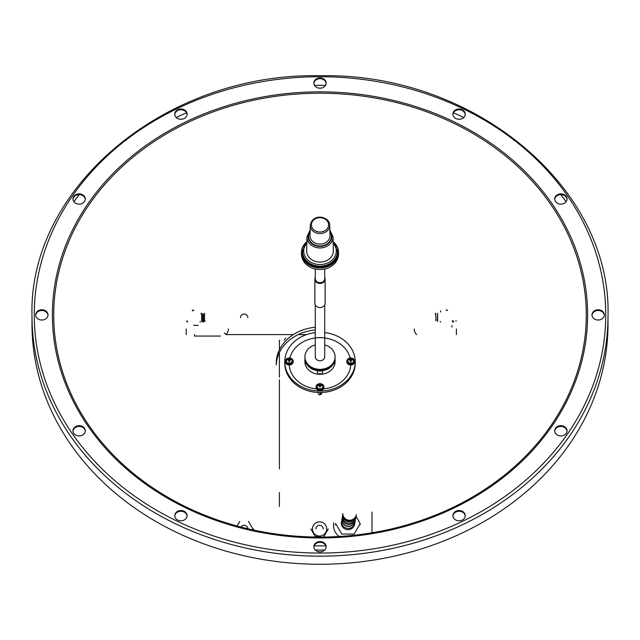<?xml version="1.0" encoding="UTF-8"?>
<svg xmlns="http://www.w3.org/2000/svg" width="640" height="640" viewBox="0 0 640 640"><rect width="100%" height="100%" fill="white"/><g stroke="black" fill="none" stroke-linecap="round" stroke-linejoin="round"><path stroke-width="0.96" d="M290.712 358.232A3.944 3.288 180 0 1 293.168 361.28A3.944 3.288 180 0 1 293.168 361.312A3.944 3.288 180 0 1 289.208 364.56A3.944 3.288 180 0 1 285.28 361.28A3.944 3.288 180 0 1 285.28 361.248A3.944 3.288 180 0 1 287.744 358.232M293.168 361.68A3.944 3.288 180 0 1 293.168 361.712A3.944 3.288 180 0 1 293.168 361.744A3.944 3.288 180 0 1 289.208 365A3.944 3.288 180 0 1 285.28 361.712A3.944 3.288 180 0 1 285.28 361.68M289.856 359.96A0.848 0.704 180 0 1 289.784 360.016L291.088 360.104L291.096 359.28L289.792 359.016L289.744 358.12L288.752 358.112L288.672 359.008L287.368 359.248L287.352 360.072L288.656 360.008A0.848 0.704 180 0 1 288.584 359.944M286.216 360.704A3.016 2.512 180 0 1 286.216 360.656C288.224 357.024 290.232 357.024 292.24 360.656A3.016 2.512 180 0 1 292.24 360.752A3.016 2.512 180 0 1 289.2 363.24A3.016 2.512 180 0 1 286.216 360.704M288.656 360.008L288.712 361.224L289.704 361.232L289.784 360.016M292.128 361.408A2.904 2.424 180 0 1 289.224 363.696A2.904 2.424 180 0 1 286.32 361.408M290.96 360.072L291.096 359.28M289.576 361.224L289.784 359.96M288.656 359.952L288.848 361.224M290.968 359.752L289.6 359.744L289.608 358.6L288.88 358.592L288.864 359.736L287.488 360.048M287.496 359.728L287.368 359.248M288.864 359.736L288.672 359.008M288.88 358.592L288.752 358.112M289.608 358.6L289.744 358.12M289.6 359.744L289.792 359.016M321.488 383.88A3.944 3.288 180 0 1 323.944 386.928A3.944 3.288 180 0 1 323.944 386.96A3.944 3.288 180 0 1 319.984 390.208A3.944 3.288 180 0 1 316.056 386.928A3.944 3.288 180 0 1 316.056 386.888A3.944 3.288 180 0 1 318.512 383.88M323.944 387.328A3.944 3.288 180 0 1 323.944 387.36A3.944 3.288 180 0 1 323.944 387.392A3.944 3.288 180 0 1 319.984 390.648A3.944 3.288 180 0 1 316.056 387.36A3.944 3.288 180 0 1 316.056 387.328M320.632 385.608A0.848 0.704 180 0 1 320.56 385.664L321.864 385.752L321.872 384.92L320.568 384.664L320.512 383.768L319.52 383.76L319.44 384.656L318.136 384.896L318.128 385.72L319.432 385.656A0.848 0.704 180 0 1 319.36 385.592M316.984 386.352A3.016 2.512 180 0 1 316.984 386.304C318.992 382.672 321.008 382.672 323.016 386.304A3.016 2.512 180 0 1 323.016 386.4A3.016 2.512 180 0 1 319.968 388.888A3.016 2.512 180 0 1 316.984 386.352M319.432 385.656L319.488 386.872L320.48 386.88L320.56 385.664M320 394.848A1.704 1.424 180 0 1 318.296 393.408M321.704 393.28A1.704 1.424 180 0 1 320 394.688M321.704 392.792A1.704 1.424 180 0 1 320 394.2M322.904 387.048A2.904 2.424 180 0 1 320 389.344A2.904 2.424 180 0 1 317.096 387.048M321.736 385.72L321.872 384.92M320.352 386.872L320.56 385.608M319.432 385.592L319.616 386.872M321.744 385.4L320.368 385.392L320.384 384.248L319.648 384.24L319.64 385.384L318.264 385.696M318.264 385.368L318.136 384.896M319.64 385.384L319.44 384.656M319.648 384.24L319.52 383.76M320.384 384.248L320.512 383.768M320.368 385.392L320.568 384.664M240.496 317.696A3.672 3.672 0 0 1 244.168 314.016A3.672 3.672 0 0 1 247.84 317.696M304.952 357.624A15.056 12.544 -0 0 0 304.944 357.72A15.056 12.544 -0 0 0 304.952 357.816A15.056 12.544 -0 0 0 320.056 370.264A15.056 12.544 -0 0 0 335.056 357.72A15.056 12.544 -0 0 0 335.048 357.624M315.28 344.904A15.056 12.544 -0 0 0 304.944 356.816A15.056 12.544 -0 0 0 304.952 356.912A15.056 12.544 -0 0 0 320.056 369.36A15.056 12.544 -0 0 0 335.056 356.816A15.056 12.544 -0 0 0 335.048 356.712A15.056 12.544 -0 0 0 324.72 344.904M315.28 304.936L315.28 356.816A4.72 3.936 -0 0 0 315.28 356.816A4.72 3.936 -0 0 0 315.28 356.84A4.72 3.936 -0 0 0 320.016 360.744A4.72 3.936 -0 0 0 324.72 356.816A4.72 3.936 -0 0 0 324.72 356.784L324.72 304.936M314.872 303.232A5.128 4.272 -0 0 0 314.872 303.272A5.128 4.272 -0 0 0 314.872 303.304A5.128 4.272 -0 0 0 320.016 307.544A5.128 4.272 -0 0 0 325.128 303.272A5.128 4.272 -0 0 0 325.128 303.232M315.28 277.52A5.128 4.272 -0 0 0 314.88 278.928A5.128 4.272 -0 0 0 314.872 279.184A5.128 4.272 -0 0 0 320.016 283.456A5.128 4.272 -0 0 0 325.128 279.184A5.128 4.272 -0 0 0 325.128 279.152A5.128 4.272 -0 0 0 325.12 278.928A5.128 4.272 -0 0 0 324.72 277.52M314.872 279.184A5.128 4.272 -0 0 0 314.872 279.216L314.872 303.272M315.28 278.76A4.72 3.936 -0 0 0 315.28 278.792A4.72 3.936 -0 0 0 315.28 278.824A4.72 3.936 -0 0 0 320.016 282.728A4.72 3.936 -0 0 0 324.72 278.792A4.72 3.936 -0 0 0 324.72 278.76M301.48 253.96A18.52 15.44 -0 0 0 301.48 254.08A18.52 15.44 -0 0 0 301.48 254.2A18.52 15.44 -0 0 0 320.072 269.52A18.52 15.44 -0 0 0 338.52 254.08A18.52 15.44 -0 0 0 338.52 253.96M306.872 241.64A18.52 15.44 -0 0 0 301.48 252.528A18.52 15.44 -0 0 0 301.48 252.648A18.52 15.44 -0 0 0 320.072 267.96A18.52 15.44 -0 0 0 338.52 252.528A18.52 15.44 -0 0 0 338.52 252.408A18.52 15.44 -0 0 0 333.128 241.64M306.696 250.512A13.32 11.096 -0 0 0 306.688 250.784A13.32 11.096 -0 0 0 306.68 251.056A13.32 11.096 -0 0 0 320.104 262.072A13.32 11.096 -0 0 0 333.32 250.888A13.32 11.096 -0 0 0 333.312 250.784A13.32 11.096 -0 0 0 333.312 250.68M320 393.496A1.968 1.64 -0 0 0 321.816 392.488M317.408 370.776A11.704 9.76 -0 0 0 320 371.024A11.704 9.76 -0 0 0 322.592 370.776M304.88 361.488A15.12 12.6 -0 0 0 304.88 361.712A15.12 12.6 -0 0 0 320 374.312A15.12 12.6 -0 0 0 335.12 361.712A15.12 12.6 -0 0 0 335.12 361.488M322.592 370.08L322.592 373.68A15.12 12.6 180 0 1 320 373.864A15.12 12.6 180 0 1 317.408 373.68L317.408 370.688A15.12 12.6 -0 0 1 305.104 360.432L305.104 363.424A15.12 12.6 180 0 1 304.88 361.264A15.12 12.6 180 0 1 305.064 359.296M315.28 332.632A35.208 29.344 -0 0 0 284.792 361.712A35.208 29.344 -0 0 0 320 391.056A35.208 29.344 -0 0 0 355.208 361.712A35.208 29.344 -0 0 0 324.72 332.632M355.208 361.712L355.208 363.184A35.208 29.344 180 0 1 320 392.528A35.208 29.344 180 0 1 284.792 363.184L284.792 361.712M560.88 204.128A6.16 5.136 -0 0 0 567.04 198.992A6.16 5.136 -0 0 0 560.88 193.856A6.16 5.136 -0 0 0 554.712 198.992A6.16 5.136 -0 0 0 560.88 204.128M567.024 199.36A6.16 5.136 -0 0 0 560.88 194.6A6.16 5.136 -0 0 0 554.728 199.36M459.072 119.272A6.16 5.136 -0 0 0 465.232 114.136A6.16 5.136 -0 0 0 459.072 109A6.16 5.136 -0 0 0 452.912 114.136A6.16 5.136 -0 0 0 459.072 119.272M465.216 114.512A6.16 5.136 -0 0 0 459.072 109.752A6.16 5.136 -0 0 0 452.928 114.512M320 88.216A6.16 5.136 -0 0 0 326.16 83.08A6.16 5.136 -0 0 0 320 77.944A6.16 5.136 -0 0 0 313.84 83.08A6.16 5.136 -0 0 0 320 88.216M326.144 83.456A6.16 5.136 -0 0 0 320 78.696A6.16 5.136 -0 0 0 313.856 83.456M180.928 119.272A6.16 5.136 -0 0 0 187.088 114.136A6.16 5.136 -0 0 0 180.928 109A6.16 5.136 -0 0 0 174.768 114.136A6.16 5.136 -0 0 0 180.928 119.272M187.072 114.512A6.16 5.136 -0 0 0 180.928 109.752A6.16 5.136 -0 0 0 174.784 114.512M79.12 204.128A6.16 5.136 -0 0 0 85.288 198.992A6.16 5.136 -0 0 0 79.12 193.856A6.16 5.136 -0 0 0 72.96 198.992A6.16 5.136 -0 0 0 79.12 204.128M85.272 199.36A6.16 5.136 -0 0 0 79.12 194.6A6.16 5.136 -0 0 0 72.976 199.36M41.856 320.032A6.16 5.136 -0 0 0 48.024 314.896A6.16 5.136 -0 0 0 41.856 309.76A6.16 5.136 -0 0 0 35.696 314.896A6.16 5.136 -0 0 0 41.856 320.032M48.008 315.272A6.16 5.136 -0 0 0 41.856 310.504A6.16 5.136 -0 0 0 35.712 315.272M79.12 435.936A6.16 5.136 -0 0 0 85.288 430.8A6.16 5.136 -0 0 0 79.12 425.664A6.16 5.136 -0 0 0 72.96 430.8A6.16 5.136 -0 0 0 79.12 435.936M85.272 431.176A6.16 5.136 -0 0 0 79.12 426.416A6.16 5.136 -0 0 0 72.976 431.176M180.928 520.792A6.16 5.136 -0 0 0 187.088 515.648A6.16 5.136 -0 0 0 180.928 510.512A6.16 5.136 -0 0 0 174.768 515.648A6.16 5.136 -0 0 0 180.928 520.792M187.072 516.024A6.16 5.136 -0 0 0 180.928 511.264A6.16 5.136 -0 0 0 174.784 516.024M320 551.848A6.16 5.136 -0 0 0 326.16 546.712A6.16 5.136 -0 0 0 320 541.576A6.16 5.136 -0 0 0 313.84 546.712A6.16 5.136 -0 0 0 320 551.848M326.144 547.08A6.16 5.136 -0 0 0 320 542.32A6.16 5.136 -0 0 0 313.856 547.08M459.072 520.792A6.16 5.136 -0 0 0 465.232 515.648A6.16 5.136 -0 0 0 459.072 510.512A6.16 5.136 -0 0 0 452.912 515.648A6.16 5.136 -0 0 0 459.072 520.792M465.216 516.024A6.16 5.136 -0 0 0 459.072 511.264A6.16 5.136 -0 0 0 452.928 516.024M560.88 435.936A6.16 5.136 -0 0 0 567.04 430.8A6.16 5.136 -0 0 0 560.88 425.664A6.16 5.136 -0 0 0 554.712 430.8A6.16 5.136 -0 0 0 560.88 435.936M567.024 431.176A6.16 5.136 -0 0 0 560.88 426.416A6.16 5.136 -0 0 0 554.728 431.176M598.144 320.032A6.16 5.136 -0 0 0 604.304 314.896A6.16 5.136 -0 0 0 598.144 309.76A6.16 5.136 -0 0 0 591.976 314.896A6.16 5.136 -0 0 0 598.144 320.032M604.288 315.272A6.16 5.136 -0 0 0 598.144 310.504A6.16 5.136 -0 0 0 591.992 315.272M32 316.144L32 324.232A288 240.032 -0 0 0 320 564.264A288 240.032 -0 0 0 608 324.232L608 316.144C611.92 187.48 473.752 72.424 320 75.736C166.248 72.424 28.08 187.48 32 316.144A288 240.032 -0 0 0 320 556.168A288 240.032 -0 0 0 608 316.144M566.088 201.728A286.648 238.904 -0 0 0 560.776 194.6M463.704 117.52A286.648 238.904 -0 0 0 453.44 112.8M325.512 85.376A286.648 238.904 -0 0 0 320 85.328A286.648 238.904 -0 0 0 314.488 85.376M315.28 327.256A43.76 36.472 -0 0 0 276.24 363.52M315.28 329.952A43.76 36.472 -0 0 0 276.272 364.864M334.696 360.432L334.896 360.432A15.12 12.6 -0 0 1 322.592 370.688M186.56 112.8A286.648 238.904 -0 0 0 176.296 117.52M79.224 194.6A286.648 238.904 -0 0 0 73.912 201.728M334.936 359.296A15.12 12.6 180 0 1 335.12 361.264A15.12 12.6 180 0 1 334.896 363.424L334.896 360.432M317.408 370.08L317.408 370.688M186.856 320.752L186.856 321.368M187.216 321.352L187.216 322.088L187.576 321.368M200.2 321.352L200.2 322.088M202.36 321.352L202.36 322.088M204.16 320.752L204.16 321.368M204.888 320.752L204.888 321.368M456.024 321.368L456.024 320.752M453.504 322.088L453.144 320.752M452.424 321.368L452.424 320.752M435.84 320.752L435.84 314.016L435.48 313.296L435.112 314.016M437.28 320.752L437.64 313.296L437.64 321.352M204.52 313.296L204.52 321.352M203.44 314.016L203.44 320.752M202.72 314.016L202.72 320.752M201.64 313.296L201.64 321.352M193.648 325.368L198.152 325.368M193.648 310.016C192.088 310.192 192.088 310.368 193.648 310.544M452.016 327.064L452.016 325.504M440.576 312.008L440.576 310.864M446.352 310.544C447.912 310.368 447.912 310.192 446.352 310.016M352.256 358.232A3.944 3.288 180 0 1 354.72 361.28A3.944 3.288 180 0 1 354.72 361.312A3.944 3.288 180 0 1 350.752 364.56A3.944 3.288 180 0 1 346.832 361.28A3.944 3.288 180 0 1 346.832 361.248A3.944 3.288 180 0 1 349.288 358.232M354.72 361.68A3.944 3.288 180 0 1 354.72 361.712A3.944 3.288 180 0 1 354.72 361.744A3.944 3.288 180 0 1 350.752 365A3.944 3.288 180 0 1 346.832 361.712A3.944 3.288 180 0 1 346.832 361.68M351.4 359.96A0.848 0.704 180 0 1 351.328 360.016L352.632 360.104L352.648 359.28L351.344 359.016L351.288 358.12L350.296 358.112L350.216 359.008L348.912 359.248L348.904 360.072L350.2 360.008A0.848 0.704 180 0 1 350.136 359.944M347.76 360.704A3.016 2.512 180 0 1 347.76 360.656C349.768 357.024 351.776 357.024 353.784 360.656A3.016 2.512 180 0 1 353.784 360.752A3.016 2.512 180 0 1 350.744 363.24A3.016 2.512 180 0 1 347.76 360.704M350.2 360.008L350.256 361.224L351.248 361.232L351.328 360.016M353.68 361.408A2.904 2.424 180 0 1 350.776 363.696A2.904 2.424 180 0 1 347.872 361.408M352.512 360.072L352.648 359.28M351.128 361.224L351.328 359.96M350.208 359.952L350.392 361.224M352.512 359.752L351.144 359.744L351.16 358.6L350.424 358.592L350.408 359.736L349.04 360.048M349.04 359.728L348.912 359.248M350.408 359.736L350.216 359.008M350.424 358.592L350.296 358.112M351.16 358.6L351.288 358.12M351.144 359.744L351.344 359.016M312.456 528.936A7.112 7.112 0 0 1 319.576 521.824A7.112 7.112 0 0 1 326.688 528.936A7.112 7.112 0 0 1 319.576 536.056A7.112 7.112 0 0 1 312.456 528.936M315.904 528.936A3.672 3.672 0 0 1 319.576 525.264A3.672 3.672 0 0 1 323.248 528.936M248.512 521.416L252.856 528.936M237.144 526.048L239.824 521.416M241 527.08A3.672 3.672 0 0 1 247.84 528.76M253.432 530.024A9.328 9.328 0 0 0 253.496 528.936M320 536.464L315.232 536.464L310.88 528.936M328.264 528.936L323.92 536.464M220.472 336.064L194.552 336.064L194.552 334.592M315.336 550.064L324.664 550.064M372 512.04L372 532.792M285.936 338.192A2.256 1.464 -58.5 0 0 284.344 340.112M456.392 334.592L456.392 328.96M186.216 328.96L186.216 334.592M228.352 328.96A7.888 7.888 0 0 1 225.984 334.592L224.408 332.984M333.768 522.832A14.08 13.904 9.4 0 0 333.584 525.128M333.72 523.096A14.08 13.904 9.4 0 0 339.16 536.496M355.992 516.232L360.184 523.592L359.952 524.968M360.184 523.592L354.088 534.08L341.824 534.064L335.656 523.568L335.424 524.944M356.272 514.56A6.76 6.672 -170.6 0 1 349.104 520.232A6.76 6.672 -170.6 0 1 342.824 513.568M356.144 515.304A6.76 6.672 -170.6 0 1 348.984 520.976A6.76 6.672 -170.6 0 1 342.696 514.312M356.024 516.04A6.76 6.672 -170.6 0 1 348.856 521.712A6.76 6.672 -170.6 0 1 342.576 515.048M355.776 517.52A6.76 6.672 -170.6 0 1 348.616 523.192A6.76 6.672 -170.6 0 1 342.328 516.528M355.568 518.752A6.76 6.672 -170.6 0 1 348.408 524.432A6.76 6.672 -170.6 0 1 342.128 517.768M355.288 520.48A6.76 6.672 -170.6 0 1 348.12 526.16A6.76 6.672 -170.6 0 1 341.84 519.496M355.24 520.728A6.76 6.672 -170.6 0 1 348.08 526.4A6.76 6.672 -170.6 0 1 341.8 519.736M354.912 522.704A6.76 6.672 -170.6 0 1 347.752 528.376A6.76 6.672 -170.6 0 1 341.472 521.712M354.712 523.936A6.76 6.672 -170.6 0 1 347.552 529.608A6.76 6.672 -170.6 0 1 341.264 522.944M350.776 365A30.84 25.704 180 0 1 323.48 388.904A30.84 25.704 -0 0 0 350.776 365A30.84 25.704 180 0 0 320.984 337.68A30.84 25.704 180 0 0 289.16 363.368A30.84 25.704 180 0 1 289.16 363.24M316.52 388.904A30.84 25.704 180 0 1 289.224 365A30.84 25.704 -0 0 0 316.52 388.904M289.224 365.008A30.84 25.704 -0 0 1 319.016 337.68A30.84 25.704 -0 0 1 350.84 363.368A30.84 25.704 -0 0 0 350.84 363.24M315.28 277.824A4.92 4.104 -0 0 0 315.08 279.016A4.92 4.104 -0 0 0 320.04 283.088A4.92 4.104 -0 0 0 324.92 278.952A4.92 4.104 -0 0 0 324.72 277.824M305.08 243.96A18.12 15.096 -0 0 0 301.88 252.64A18.12 15.096 -0 0 0 320.136 267.624A18.12 15.096 -0 0 0 338.12 252.408A18.12 15.096 -0 0 0 334.92 243.96M337.44 252.152L337.44 251.592A17.44 14.536 -0 0 1 320.064 266.128A17.44 14.536 -0 0 1 302.56 251.704A17.44 14.536 -0 0 1 302.56 251.592L302.56 252.152A17.44 14.536 -0 0 0 302.56 252.264A17.44 14.536 -0 0 0 320.064 266.688A17.44 14.536 -0 0 0 337.44 252.152A17.44 14.536 -0 0 0 337.44 252.04M337.44 251.872A17.44 14.536 -0 0 0 337.416 251.344M306.84 242.928A16.312 13.6 -0 0 0 303.688 251.072A16.312 13.6 -0 0 0 320.128 264.568A16.312 13.6 -0 0 0 336.312 250.864A16.312 13.6 -0 0 0 333.16 242.928M310.136 229.864L306.968 236.912A13.04 10.864 -0 0 0 306.96 237.176A13.04 10.864 -0 0 0 320.104 247.952A13.04 10.864 -0 0 0 333.04 237.008A13.04 10.864 -0 0 0 333.032 236.912L333.312 250.784M310.112 230.944A11.912 9.928 -0 0 0 308.088 236.552A11.912 9.928 -0 0 0 320.088 246.4A11.912 9.928 -0 0 0 331.912 236.4A11.912 9.928 -0 0 0 329.888 230.944M310.08 231.824A11.384 9.488 -0 0 0 308.624 236.552A11.384 9.488 -0 0 0 320.088 245.96A11.384 9.488 -0 0 0 331.376 236.4A11.384 9.488 -0 0 0 329.92 231.824M309.984 235.272A10.032 8.36 -0 0 0 309.976 235.536A10.032 8.36 -0 0 0 309.968 235.808A10.032 8.36 -0 0 0 320.08 244.096A10.032 8.36 -0 0 0 330.032 235.672A10.032 8.36 -0 0 0 330.024 235.536A10.032 8.36 -0 0 0 330.024 235.4M329.728 225.264C329.968 216.72 312.832 212.36 310.272 225.264A9.728 8.112 -0 0 0 310.272 225.52A9.728 8.112 -0 0 0 320.072 233.568A9.728 8.112 -0 0 0 329.728 225.392A9.728 8.112 -0 0 0 329.728 225.264L330.024 235.536M328.6 224.792A8.6 7.168 -0 0 0 319.936 217.672A8.6 7.168 -0 0 0 311.4 224.904A8.6 7.168 -0 0 0 320.064 232.016A8.6 7.168 -0 0 0 328.6 224.792M337.44 251.48L337.44 251.592A17.44 14.536 -0 0 0 337.44 251.48L333.136 241.904M320 91.848A267.624 223.048 -0 0 0 52.376 314.896A267.624 223.048 -0 0 0 320 537.944A267.624 223.048 -0 0 0 587.624 314.896A267.624 223.048 -0 0 0 320 91.848M320 93.216A266.28 221.928 -0 0 0 53.72 315.144A266.28 221.928 -0 0 0 320 537.064A266.28 221.928 -0 0 0 586.28 315.144A266.28 221.928 -0 0 0 320 93.216M320 76.744A285.744 238.152 -0 0 0 34.256 314.896A285.744 238.152 -0 0 0 320 553.048A285.744 238.152 -0 0 0 605.744 314.896A285.744 238.152 -0 0 0 320 76.744M279.4 506.52L279.4 492.512M279.4 468.992L279.4 379.816M279.4 377.128L279.4 352.6M279.4 349.912L279.4 340.112M225.984 334.592L293.344 334.592M298.184 334.592L306.56 334.592M416.616 334.592A7.888 7.888 0 0 1 414.256 328.96M314.152 545.84L325.848 545.84M293.168 361.28L293.168 361.712M285.28 361.28L285.28 361.712M323.944 386.928L323.944 387.36M316.056 386.928L316.056 387.36M304.944 357.72L304.944 356.816M325.12 278.928L324.72 277.496M315.28 277.496L314.88 278.928M315.28 278.792L315.28 269.008M301.48 254.08L301.48 252.528M302.56 251.592L306.864 241.904M306.968 236.912L306.688 250.784M333.032 236.912L329.864 229.864M310.272 225.264L309.976 235.536M338.52 254.08L338.52 252.528M324.72 278.792L324.72 269.008M325.128 303.272L325.128 279.184M335.056 357.72L335.056 356.816M304.88 361.264L304.88 361.712M335.12 361.264L335.12 361.712M203.44 321.368L203.8 322.088M453.144 321.368L452.784 322.088M440.16 321.368L440.52 322.088M201.28 314.016L200.92 313.296M192.552 310.256L192.376 310.864M354.72 361.28L354.72 361.712M346.832 361.28L346.832 361.712"/></g></svg>
